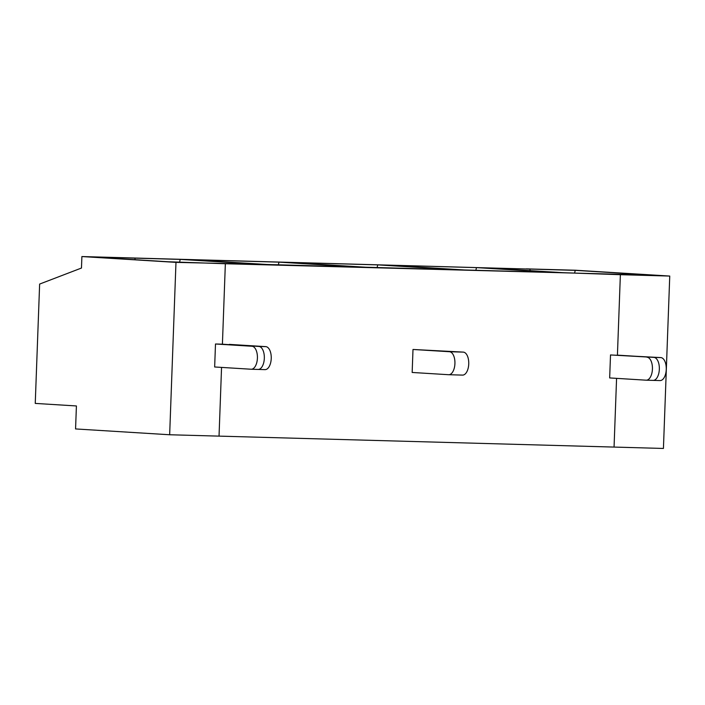<?xml version="1.0" encoding="UTF-8"?>
<svg xmlns="http://www.w3.org/2000/svg" width="705" height="705" viewBox="0 0 705 705"><rect width="100%" height="100%" fill="white"/><g stroke="black" fill="none" stroke-linecap="round" stroke-linejoin="round"><path stroke-width="1.06" d="M660.797 357.585L653.879 357.391A11.5 5.887 -88.4 0 1 659.342 369.147A11.5 5.887 -88.4 0 1 653.138 380.383L660.056 380.577A11.5 5.887 91.6 0 0 666.26 369.341A11.5 5.887 91.6 0 0 660.797 357.585L610.512 354.95L609.666 377.933L646.124 380.189A11.5 5.887 -88.4 0 0 646.229 380.189L653.138 380.383A11.5 5.887 -88.4 0 1 653.041 380.383A11.5 5.887 -88.4 0 0 653.138 380.383A11.5 5.887 -88.4 0 0 659.342 369.147A11.5 5.887 -88.4 0 0 653.879 357.391L617.421 355.144L620.374 274.694L669.75 276.06L663.431 448.45L614.055 447.076L616.575 378.356L614.055 447.076L169.658 434.756L175.977 262.375L81.895 256.55L81.472 268.041L39.63 284.071L35.25 403.41L76.413 405.957L75.567 428.94L169.658 434.756M660.056 380.577A11.5 5.887 91.6 0 1 659.951 380.568L653.244 380.383M610.512 354.95L653.879 357.391L617.421 355.144L620.374 274.694L563.189 272.703L484.388 267.829L529.816 269.09L530.213 270.667L529.816 269.09L526.283 268.869L575.659 270.244L669.75 276.06M81.895 256.55L575.245 270.35L654.037 275.223L225.353 263.74L222.41 344.19L215.492 343.996L214.655 366.979L251.112 369.235A11.5 5.887 -88.4 0 0 251.209 369.244A11.5 5.887 -88.4 0 0 257.413 358.008A11.5 5.887 -88.4 0 0 251.949 346.252L215.492 343.996M574.61 273.02L575.245 270.35M175.977 262.375L259.026 264.278L180.224 259.396L89.368 256.884L168.169 261.758L225.353 263.74L222.41 344.19L251.949 346.252M221.555 367.411L219.035 436.131L221.555 367.411M134.796 258.136L135.201 259.713L134.796 258.136M251.209 369.244L258.127 369.438A11.5 5.887 -88.4 0 1 258.021 369.429A11.5 5.887 -88.4 0 0 258.127 369.438A11.5 5.887 -88.4 0 0 264.331 358.202A11.5 5.887 -88.4 0 0 258.867 346.446L229.319 344.384L265.776 346.64A11.5 5.887 91.6 0 1 271.24 358.396A11.5 5.887 91.6 0 1 265.036 369.623A11.5 5.887 91.6 0 1 264.939 369.623L258.224 369.438M476.483 267.609L555.284 272.491L464.428 269.971L385.635 265.098L476.483 267.609L475.857 270.288M377.73 264.877L286.882 262.357L365.675 267.23L456.532 269.751L377.73 264.877L377.105 267.548M462.55 375.104A11.5 5.887 91.6 0 0 468.746 363.868A11.5 5.887 91.6 0 0 463.291 352.112L412.998 349.469L449.464 351.724A11.5 5.887 -88.4 0 1 454.928 363.48A11.5 5.887 -88.4 0 1 448.724 374.716L462.55 375.104A11.5 5.887 91.6 0 1 462.445 375.095L448.821 374.716M646.229 380.189A11.5 5.887 -88.4 0 0 652.433 368.962A11.5 5.887 -88.4 0 0 646.97 357.206M412.998 349.469L412.161 372.46L448.618 374.716A11.5 5.887 -88.4 0 0 448.724 374.716M278.977 262.137L357.779 267.01L266.922 264.49L188.12 259.616L278.977 262.137L278.343 264.807M265.036 369.623L258.127 369.438A11.5 5.887 -88.4 0 0 264.331 358.202A11.5 5.887 -88.4 0 0 258.867 346.446L265.776 346.64M180.224 259.396L179.59 262.075M258.021 369.429L251.315 369.244M463.291 352.112L449.464 351.724M653.041 380.383L646.335 380.198"/></g></svg>
